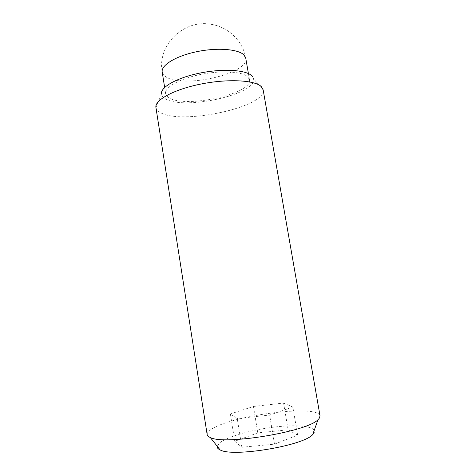 <?xml version="1.0" encoding="UTF-8"?>
<svg xmlns="http://www.w3.org/2000/svg" width="476" height="476" viewBox="0 0 476 476"><rect width="100%" height="100%" fill="white"/><g stroke="black" fill="none" stroke-linecap="round" stroke-linejoin="round"><path stroke-width="0.36" stroke-dasharray="2.38 1.78" d="M247.758 76.809L249.466 79.688C252.839 93.885 185.521 108.617 169.063 97.753C167.046 96.574 165.892 95.176 165.618 93.57C164.393 87.459 179.321 78.82 200.158 74.548C220.971 70.216 242.242 71.465 247.758 76.809M207.161 434.618C206.983 433.19 208.095 431.613 210.517 429.893C228.998 415.685 318.551 403.809 320.045 415.935M217.211 446.244L219.852 442.74C228.242 436.129 254.333 429.078 277.633 426.704C300.975 424.253 318.682 426.978 313.672 433.547M155.926 107.522L155.944 107.647C156.348 109.629 157.907 111.324 160.632 112.723C182.237 125.152 266.381 107.04 263.157 89.899L253.547 78.778L252.696 76.809M155.944 107.647L161.459 94.022C161.751 95.849 163.054 97.419 165.362 98.74C183.712 110.563 257.296 94.403 253.547 78.778M283.565 403.047L292.847 407.034L269.654 415.048L237.232 418.565L230.384 413.965L253.446 406.456L283.565 403.047L288.099 429.822L257.79 432.874L234.769 441.276L241.867 447.244L274.503 444.15L297.637 435.118L288.099 429.822M297.637 435.118L292.847 407.034M274.503 444.15L269.654 415.048M241.867 447.244L237.232 418.565M234.769 441.276L230.384 413.965M257.79 432.874L253.446 406.456M245.759 58.203C249.382 73.834 182.332 88.875 165.713 76.69C163.679 75.357 162.506 73.81 162.203 72.037C157.015 44.964 184.135 18.85 211.439 24.377C228.623 27.102 243.01 41.228 245.759 58.203M249.466 79.688L248.412 73.578M165.618 93.57L164.648 87.447"/><path stroke-width="0.71" d="M263.139 89.774L320.045 415.935L319.098 418.553L318.022 419.653C307.615 431.619 223.988 445.465 210.279 437.492C208.375 436.688 207.334 435.73 207.161 434.618L155.926 107.522C154.403 100.228 173.609 89.524 200.652 84.103C227.659 78.617 254.767 80.093 261.247 86.561L263.157 89.899M252.696 76.809L251.762 75.743C245.86 69.847 222.56 68.395 199.611 73.137C176.626 77.82 160.18 87.322 161.459 94.022M313.672 433.547L312.714 434.582C303.337 445.774 232.597 457.484 220.114 449.909C217.919 448.904 216.949 447.678 217.211 446.244M164.648 87.447L162.203 72.037C160.888 65.319 175.656 56.097 196.41 51.753C217.121 47.356 238.399 49.076 244.004 55.02L245.759 58.203L248.412 73.578M312.714 434.582L318.022 419.653M220.114 449.909L210.279 437.492"/></g></svg>

